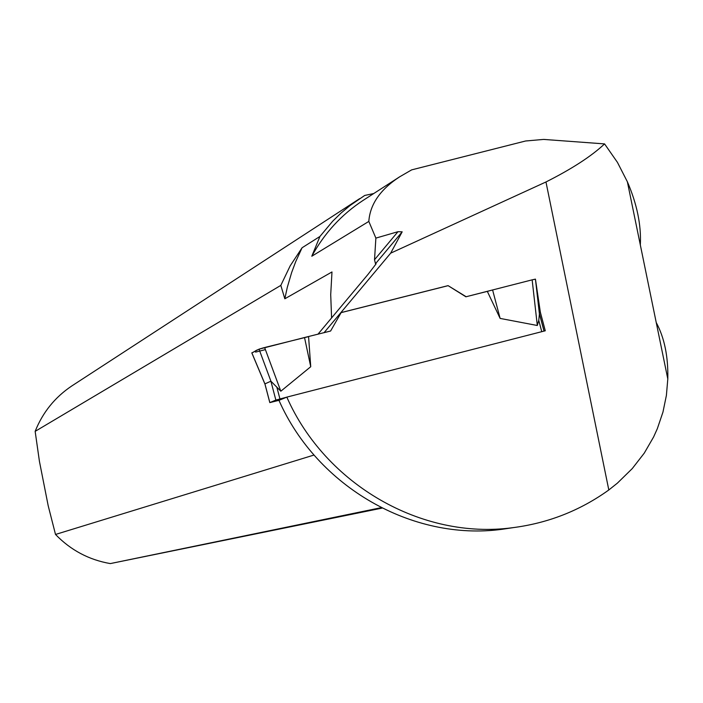 <?xml version="1.0" encoding="UTF-8"?>
<svg xmlns="http://www.w3.org/2000/svg" width="703" height="703" viewBox="0 0 703 703"><rect width="100%" height="100%" fill="white"/><g stroke="black" fill="none" stroke-linecap="round" stroke-linejoin="round"><path stroke-width="1.05" d="M513.252 527.628L501.88 529.324C412.441 541.363 317.132 486.915 278.959 400.359L286.824 397.116C325.48 484.771 421.949 539.904 512.443 527.725C547.883 523.234 580.01 510.65 608.816 489.973L617.383 483.137L632.252 468.593L644.264 453.127L653.597 436.985L657.305 428.751L662.964 412.081L666.4 395.367L667.806 378.891C668.289 356.562 664.432 337.765 656.224 322.51M382.045 508.111L110.318 563.586C88.982 559.887 70.704 550.177 55.511 534.456L314.004 455.043M110.318 563.586L381.167 507.663M331.588 317.923L330.709 294.601L331.983 271.956L284.82 298.793L280.822 285.392L290.172 265.857L302.07 247.764L319.935 236.463L332.616 221.287L341.078 213.027L350.129 205.461L364.708 195.452L373.75 193.536M280.822 285.392L35.15 431.361C42.725 412.389 54.922 397.265 71.741 385.991L72.629 385.42M35.15 431.361L39.438 461.388L48.191 505.729L55.511 534.456M399.647 176.822C380.314 189.432 370.033 204.301 368.82 221.419L311.798 256.226C324.355 233.264 341.368 214.714 362.853 200.557L399.647 176.822L411.65 169.871L525.598 140.995L543.621 139.414L604.571 143.904L617.454 162.393L627.401 181.831C637.041 204.178 641.347 225.224 640.328 244.978M375.49 263.73L374.523 259.723L375.877 238.106L397.968 231.7L402.178 231.832L375.49 263.73L376.061 263.889L368.205 274.152L317.905 334.276M324.021 332.73L390.666 253.168L545.967 181.972L608.816 489.973M402.178 231.832L390.666 253.168M362.853 200.557L364.207 199.687M311.798 256.226L319.935 236.463M535.449 279.196L540.352 312.237L545.282 330.779L286.824 397.116M324.215 332.633L330.612 331.016L341.148 312.58L448.066 285.638L466.159 296.728L488.98 290.954M368.82 221.419L375.877 238.106M284.82 298.793L287.281 287.422L291.631 272.579L295.673 261.736L302.07 247.764M604.571 143.904C591.504 156.18 571.97 168.861 545.967 181.972M532.145 279.847L535.431 279.126L539.447 313.608L538.762 320.348L537.312 325.498L532.145 279.847L466.159 296.728M539.245 312.668L540.352 312.237M465.94 296.824L448.066 285.638M251.902 352.994L251.841 352.836C256.999 350.885 252.5 350.92 265.883 347.203L308.573 336.632L310.735 366.72L304.522 337.519L330.612 331.016M447.846 285.743L341.122 312.633M310.735 366.72L280.822 391.202L270.919 381.202L259.029 349.171L304.522 337.519M279.126 400.288L269.82 402.608L275.866 400.069L286.648 397.195M487.337 291.411L500.123 318.415L537.312 325.498M535.37 279.258L532.909 279.653M500.123 318.415L492.592 289.944M275.866 400.069L270.892 381.202L264.926 383.882L265.128 384.638M263.81 347.73L259.029 349.171L251.815 352.924M265.391 349.611L255.584 352.115M374.523 259.723L397.968 231.7M376 263.449L375.938 264.108M279.935 398.917L276.894 387.344M541.767 331.684L538.762 320.348M264.618 347.519L280.822 391.202M544.017 331.104L539.438 313.889M269.847 402.564L264.926 383.882M251.841 352.836L264.908 383.9M71.741 385.991L359.708 198.606M501.88 529.324L512.443 527.725M627.384 181.84L667.788 378.891M539.421 314.188L535.475 279.293M544.087 331.087L539.447 313.608M269.811 402.582L265.049 384.479M264.899 384.005L251.876 353.047"/></g></svg>
